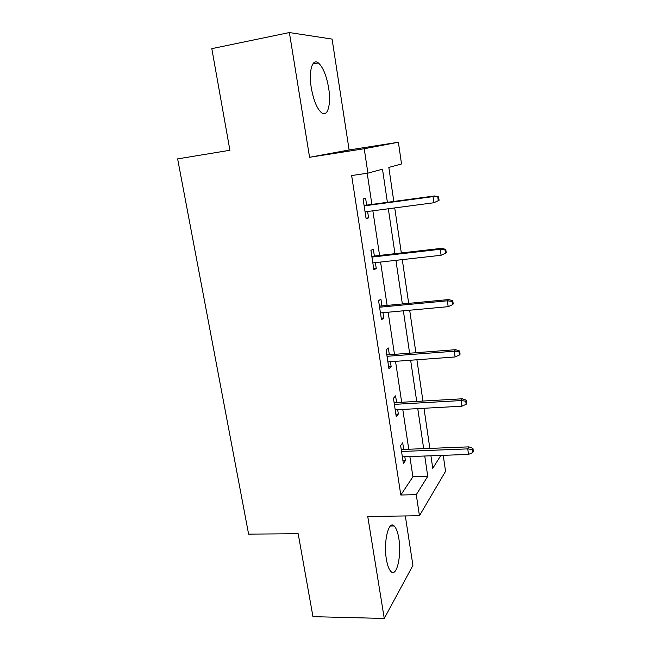 <?xml version="1.0" encoding="UTF-8"?>
<svg xmlns="http://www.w3.org/2000/svg" width="651" height="651" viewBox="0 0 651 651"><rect width="100%" height="100%" fill="white"/><g stroke="black" fill="none" stroke-linecap="round" stroke-linejoin="round"><path stroke-width="0.98" d="M398.843 538.572C397.81 532.192 396.239 527.985 394.148 525.959C388.663 520.003 383.325 541.705 386.377 559.209C387.435 565.491 388.981 569.617 391.015 571.594C396.784 577.486 401.765 555.352 398.843 538.572M328.649 88.031C326.476 75.581 323.051 67.216 318.38 62.935C312.399 57.906 308.444 71.097 311.292 87.893C313.546 100.344 316.931 108.603 321.456 112.672C327.656 117.782 331.359 104.331 328.649 88.031M443.25 455.334L445.544 471.357L419.447 515.747L416.274 494.662L427.748 476.345L424.753 456.009M289.378 32.55L309.575 157.29L349.115 149.974L332.083 39.093L289.378 32.55L211.811 48.654L229.909 150.275L177.633 158.885L248.609 534.121L298.182 533.73L312.952 616.66L384.261 618.45L412.921 565.393L405.321 515.95M349.115 149.974L398.404 142.235L401.512 163.962L388.834 167.429L393.798 201.452M387.386 202.315L382.495 169.162L367.905 173.158L351.646 175.542L400.804 495.012L412.913 476.776L409.87 456.563M408.763 449.239L402.774 409.438M401.691 402.285L395.531 361.338M394.473 354.356L388.134 312.22M387.109 305.417L380.575 262.052M379.582 255.444L372.86 210.81M371.892 204.406L367.205 173.256M366.651 205.106L365.585 198.099L363.095 198.978L366.131 218.882L368.58 217.849L367.62 211.502M374.374 256.038L373.324 249.113L370.924 250.391L373.894 269.88L376.254 268.448L375.375 262.638M381.942 305.905L380.9 299.061L378.589 300.729L381.494 319.804L383.773 317.989L382.967 312.7M389.347 354.738L388.321 347.968L386.092 350.01L388.94 368.694L391.137 366.513L390.405 361.712M396.605 402.578L395.588 395.881L393.44 398.274L396.231 416.575L398.347 414.044L397.688 409.723M403.71 449.434L402.709 442.818L400.642 445.553L403.368 463.479L405.41 460.615L404.824 456.75M419.447 515.747L367.75 516.487L384.261 618.45M400.804 495.012L416.274 494.662M367.905 173.158L364.235 148.737L398.404 142.235M309.575 157.29L364.235 148.737M430.921 455.79L432.76 468.354L440.857 455.423M394.742 207.921L401.317 252.954M402.294 259.619L408.673 303.366M409.674 310.226L415.883 352.72M416.909 359.767L422.938 401.057M423.988 408.275L429.847 448.401M423.671 448.645L417.771 408.616M416.713 401.415L410.643 360.223M409.609 353.2L403.368 310.812M402.359 303.968L395.93 260.335M394.954 253.687L388.33 208.768M412.913 476.776L427.748 476.345M366.025 218.175L368.58 217.849M373.715 268.725L376.254 268.448M381.25 318.217L383.773 317.989M388.631 366.692L391.137 366.513M395.865 414.182L398.347 414.044M402.945 460.705L405.41 460.615M437.838 197.253L438.31 200.663L439.075 200.296L438.611 196.903L433.029 196.61L433.875 202.746L365.056 211.844M364.153 205.879L433.029 196.61L434.445 195.975L364.088 205.456M438.611 196.903L434.445 195.975M433.875 202.746L438.31 200.663M445.04 249.911L445.496 253.247L446.236 252.71L445.78 249.382L445.04 249.911L440.279 249.268L441.101 255.273L372.836 262.923M371.949 257.088L440.279 249.268L441.638 248.332L371.835 256.331M445.78 249.382L441.638 248.332M441.101 255.273L445.496 253.247M452.079 301.421L452.526 304.684L453.234 303.984L452.787 300.738L452.079 301.421L447.367 300.795L448.181 306.67L380.444 312.928M379.574 307.215L447.367 300.795L448.669 299.558L379.419 306.149M452.787 300.738L448.669 299.558M448.181 306.67L452.526 304.684M458.971 351.833L459.411 355.031L460.086 354.177L459.655 350.995L458.971 351.833L454.308 351.214L455.106 356.96L387.906 361.899M387.052 356.3L454.308 351.214L455.562 349.701L386.84 354.933M459.655 350.995L455.562 349.701M455.106 356.96L459.411 355.031M465.717 401.187L466.149 404.312L466.791 403.311L466.368 400.194L465.717 401.187L461.111 400.568L461.885 406.2L395.206 409.853M394.368 404.369L461.111 400.568L462.308 398.786L394.115 402.717M466.368 400.194L462.308 398.786M461.885 406.2L466.149 404.312M472.325 449.499L472.74 452.567L473.367 451.42L472.943 448.368L472.325 449.499L467.76 448.889L468.517 454.406L402.359 456.839M401.537 451.468L467.76 448.889L468.907 446.855L401.244 449.532M472.943 448.368L468.907 446.855M468.517 454.406L472.74 452.567M394.148 525.959L390.437 525.992M318.38 62.935L312.781 64.018"/></g></svg>
